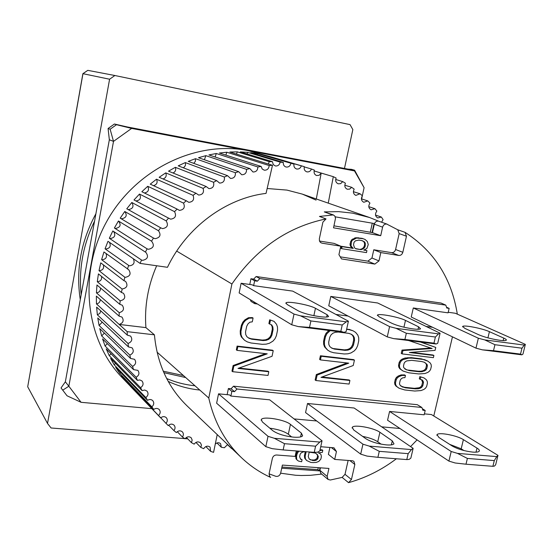 <?xml version="1.0" encoding="UTF-8"?>
<svg xmlns="http://www.w3.org/2000/svg" width="553" height="553" viewBox="0 0 553 553"><rect width="100%" height="100%" fill="white"/><g stroke="black" fill="none" stroke-linecap="round" stroke-linejoin="round"><path stroke-width="0.83" d="M293.581 437.16C284.394 436.089 277.475 433.939 272.823 430.704L262.343 421.904L261.313 419.561C262.772 415.939 285.058 419.644 290.443 424.386L301.399 433.137L302.629 435.799C301.62 437.07 298.606 437.52 293.581 437.16M229.502 394.897L218.539 393.833L268.025 436.31L274.392 438.308L319.793 442.047L322.04 440.789L269.691 399.826L230.884 396.059L229.502 394.897M268.025 436.31L265.827 446.651L216.631 403.206L218.539 393.833M274.392 438.308L284.484 443.686L315.59 446.195L314.235 452.354L317.553 452.216L319.807 450.909L322.04 440.789M315.59 446.195L319.793 442.047M265.827 446.651L272.18 448.663L283.143 449.921L284.484 443.686M290.443 424.386L288.32 434.216C284.235 431.34 278.062 429.328 269.809 428.174M288.32 434.216L291.666 436.96M314.235 452.354L283.143 449.921M378.923 221.29L369.584 217.523L352.731 213.161L338.685 211.64L324.293 211.896L333.362 214.917L319.454 216.437L326.028 218.919C287.781 226.861 256.405 248.553 231.907 284L208.778 398.022L157.066 352.157M269.069 473.845L275.816 476.313C278.159 476.7 279.763 475.656 280.634 473.188L295.641 475.262L301.198 475.504L310.51 475.31L321.701 474.087M269.346 476.188L270.645 477.412C259.958 472.552 250.267 466.006 241.578 457.787C225.195 442.075 214.26 422.153 208.778 398.022M176.69 251.097L231.907 284M333.957 225.824L372.459 232.633L374.326 224.207L382.607 227.159L380.706 235.696L333.528 227.822L335.498 218.352L334.945 216.223L333.362 214.917M374.326 224.207C375.003 222.036 376.344 221.006 378.342 221.124L379.047 221.345M382.607 227.159C383.298 224.96 384.653 223.917 386.671 224.034L397.766 229.778L405.052 232.343L406.462 236.221L402.826 252.299C402.128 254.498 400.773 255.548 398.761 255.451L380.823 252.583L378.964 260.912L374.851 264.092L341.498 258.915L338.927 254.636L340.766 246.168L321.977 243.161L320.408 242.414L319.461 240.977L319.344 238.799L322.904 222.147L326.028 218.919M457.324 314.159C451.559 278.408 434.14 251.138 405.052 232.343M320.733 446.72L333.977 447.792L336.452 451.552L334.696 459.419L352.434 460.767L353.879 461.313L354.853 464.472L351.445 479.534L348.535 482.651C365.685 477.882 381.632 469.926 396.383 458.769M410.568 446.582L417.073 439.884M348.535 482.651L342.127 477.405L345.01 474.329L348.134 460.442M328.04 479.43L327.155 476.403L319.89 470.299L320.768 473.299L328.04 479.43L330.341 480.011L342.127 477.405M433.78 415.994L452.458 336.832M270.645 477.412L269.899 476.907L269.055 473.886L272.387 458.319C273.058 456.17 274.447 455.064 276.555 455.001L295.108 456.412L296.297 450.951M253.945 301.897L254.663 303.625L251 301.399L250.412 299.982M251.124 300.189L247.053 297.721M249.776 284.47L250.951 278.747L253.647 279.134L256.129 276.521L441.038 303.037L445.794 305.125L446.803 308.042L449.133 308.374L448.089 312.839L413.305 307.973L478.352 338.229L484.787 339.922L524.265 345.079L525.35 344.381L455.292 313.254L448.22 312.265M408.605 340.524L432.149 348.494L402.902 350.574L402.142 353.899L401.243 353.415L402.01 350.09L430.828 348.051M421.047 342.093L435.778 347.443L420.404 342.017M411.197 352.344L432.971 354.998L433.898 355.482L409.365 352.496L435.093 350.367L435.778 347.443M402.024 375.432L399.003 376.6L397.324 377.92L396.231 379.676L395.471 382.98L395.727 384.881L396.729 386.492L399.079 388.241L395.851 385.959L394.842 384.356L394.593 382.455L395.347 379.158L396.439 377.395L398.119 376.081L401.132 374.913L404.561 374.927L405.453 375.439L402.024 375.432L401.132 374.913M400.801 386.056L404.45 387.259L414.397 388.324L419.264 387.736L420.833 386.789L421.821 385.413L422.582 382.158L421.483 379.724M420.729 377.153L420.218 379.337L419.312 378.819L419.817 376.634L423.937 377.886L419.817 376.634M315.936 380.533L349.109 384.059L349.904 380.478L321.01 377.367L353.236 365.519L354.438 360.114L321.224 356.263L320.422 355.759L319.627 359.409L320.429 359.913L348.743 363.155L317.125 375.086L315.936 380.533L315.141 379.994L316.33 374.554L347.07 362.962M320.422 355.759L353.595 359.609L354.438 360.114M321.95 377.022L349.074 379.946L349.904 380.478M227.138 394.669L228.403 388.517L231.078 388.787L233.525 386.181L417.335 404.699L421.856 407.471L237.009 389.015L233.525 386.181M232.668 371.692L268.011 375.446L268.793 371.74L238.004 368.429L272.048 356.284L273.223 350.699L237.825 346.6L237.119 346.088L236.345 349.862L237.043 350.374L267.23 353.83L233.822 366.058L232.668 371.692L231.97 371.146L233.124 365.526L265.599 353.644M237.119 346.088L272.477 350.194L273.223 350.699M239 368.077L268.053 371.208L268.793 371.74M330.231 330.618L326.858 333.756L325.475 336.729L324.411 341.623L324.459 344.761L325.358 347.374L327.687 350.153L324.549 346.883L323.65 344.277L323.602 341.139L324.666 336.252L326.049 333.279L328.917 330.452M346.696 328.994L353.042 330.791L348.812 329.27M407.858 357.611L408.757 358.109L402.888 359.678L401.202 360.998L400.109 362.761L399.432 365.706L399.681 367.627L400.69 369.252L403.033 371.028L399.798 368.747L398.796 367.123L398.547 365.201L399.218 362.263L400.31 360.501L401.996 359.187L405.017 358.033L411.28 357.646L421.241 358.835L427.842 361.13L424.462 359.595M248.304 337.779L251.083 338.733L262.371 340.081L265.495 339.812L267.998 338.837L269.885 337.143L271.15 334.745L272.332 329.125L272.111 326.533L271.115 324.659M270.431 320.263L269.643 324.03L268.896 323.56L269.684 319.793L274.046 321.369L269.684 319.793M249.14 318.196L245.573 320.346L243.52 322.689L242.103 325.758L240.935 331.454L241.046 334.71L242.055 337.413L244.585 340.302L241.343 336.922L240.341 334.219L240.223 330.971L241.391 325.282L242.808 322.212L244.855 319.876L248.421 317.733L252.348 317.581L253.08 318.051L249.14 318.196L248.421 317.733M329.913 447.46L328.378 454.379L334.696 459.419M331.365 447.577L336.452 451.552M319.482 241.039L334.088 243.389L340.766 246.168M340.254 256.848L367.89 261.154L374.851 264.092M378.964 260.912L371.955 258.009L367.89 261.154M371.955 258.009L373.787 249.776L380.823 252.583M398.761 255.451L391.565 252.631L373.787 249.776M391.565 252.631C393.563 252.728 394.904 251.684 395.589 249.514L399.169 233.615L397.766 229.778M432.619 327.3L426.066 326.422M348.037 316.046L335.871 314.429M257.401 303.991L254.663 303.625M446.52 307.219L449.133 308.374M445.794 305.125L259.841 278.567L256.129 276.521M259.841 278.567L257.345 281.194L253.647 279.134M250.951 278.747L254.629 280.813L257.345 281.194M253.633 285.652L252.161 284.809L241.115 283.26L294.009 314.076L300.549 315.853L346.275 321.825L348.418 321.203L292.71 291.113L253.633 285.652L254.629 280.813M402.902 350.574L402.01 350.09M402.142 353.899L433.386 357.667L433.898 355.482M399.003 376.6L398.119 376.081M397.324 377.92L396.439 377.395M396.231 379.676L395.347 379.158M395.471 382.98L394.593 382.455M395.727 384.881L394.842 384.356M396.729 386.492L395.851 385.959M399.079 388.241L404.837 389.976L414.791 391.033L420.978 390.577L423.944 389.409L425.596 388.102L426.674 386.367L427.434 383.111L427.199 381.224L426.232 379.628L423.937 377.886M420.218 379.337L422.112 379.918L423.176 381.155L422.264 380.637M423.176 381.155L423.494 382.676L422.582 382.158M423.494 382.676L422.734 385.939L421.821 385.413M422.734 385.939L421.739 387.314L420.833 386.789M421.739 387.314L420.169 388.261L419.264 387.736M420.169 388.261L418.02 388.773L417.121 388.247M418.02 388.773L415.296 388.856L414.397 388.324M415.296 388.856L405.342 387.791L404.45 387.259M405.342 387.791L401.872 386.609M402.757 387.141L399.833 384.95L399.501 383.416L400.254 380.118L401.264 378.729L402.854 377.782L404.948 377.637L405.453 375.439M317.125 375.086L316.33 374.554M321.224 356.263L320.429 359.913M399.978 428.499L381.681 426.84M316.689 420.964L294.092 418.918M389.575 411.446L451.207 451.497L448.905 461.091L387.563 420.225L389.575 411.446L424.179 414.798L425.195 410.464L422.305 408.695M425.195 410.464L422.872 410.236L421.856 407.471M237.009 389.015L234.548 391.642L231.078 388.787M234.548 391.642L231.852 391.372L228.403 388.517M231.852 391.372L230.884 396.059M233.822 366.058L233.124 365.526M237.825 346.6L237.043 350.374M327.687 350.153L330.272 351.708L333.694 352.738L344.291 353.982L347.941 353.796L351.017 352.925L354.349 350.844L356.284 348.597L357.653 345.673L358.731 340.842L358.703 337.731L357.839 335.139L355.579 332.36L353.042 330.791M349.655 329.733L346.62 329.346M328.828 331.482L328.012 331.012M326.858 333.756L326.049 333.279M325.475 336.729L324.666 336.252M324.411 341.623L323.602 341.139M324.459 344.761L323.65 344.277M325.358 347.374L324.549 346.883M405.909 358.524L405.017 358.033M402.888 359.678L401.996 359.187M401.202 360.998L400.31 360.501M400.109 362.761L399.218 362.263M399.432 365.706L398.547 365.201M399.681 367.627L398.796 367.123M400.69 369.252L399.798 368.747M403.033 371.028L408.798 372.812L418.759 373.939L424.953 373.524L427.925 372.369L429.577 371.063L430.656 369.321L431.34 366.411L431.112 364.517L430.137 362.906L427.842 361.13M425.375 360.086L421.241 358.835M422.153 359.326L412.185 358.137L411.28 357.646M412.185 358.137L408.757 358.109M269.643 324.03L271.758 324.936L272.857 327.003L273.078 329.602L271.896 335.229L270.631 337.634L268.744 339.328L266.235 340.309L263.104 340.572L251.802 339.224L248.898 338.236L246.887 336.701L245.753 334.627L245.511 332.014L246.686 326.332L247.965 323.892L249.88 322.192L252.292 321.846L253.08 318.051M245.573 320.346L244.855 319.876M243.52 322.689L242.808 322.212M242.103 325.758L241.391 325.282M240.935 331.454L240.223 330.971M241.046 334.71L240.341 334.219M242.055 337.413L241.343 336.922M244.585 340.302L247.364 341.92L251.021 342.991L262.322 344.325L266.2 344.139L269.449 343.247L272.954 341.111L274.972 338.795L276.369 335.775L277.551 330.155L277.468 326.941L276.5 324.252L274.046 321.369M272.857 327.003L272.111 326.533M273.078 329.602L272.332 329.125M271.896 335.229L271.15 334.745M270.631 337.634L269.885 337.143M268.744 339.328L267.998 338.837M266.235 340.309L265.495 339.812M263.104 340.572L262.371 340.081M251.802 339.224L251.083 338.733M280.634 473.188L282.383 465.073L328.931 468.439L327.155 476.403M299.242 451.179L298.337 451.725L297.044 454.068L296.519 456.481L296.685 459.343L297.279 460.2L295.938 458.707L295.772 455.845L296.297 453.439L297.659 451.054M320.021 449.948L322.005 449.769L322.779 450.391L319.959 450.239M297.279 460.2L298.648 461.119L301.641 461.748L302.076 459.75L300.625 459.232L299.608 456.716L300.134 454.31L301.254 452.762L303.825 451.739L306.134 451.919L305.173 456.322L305.415 458.776L306.597 460.49L304.662 458.147L304.413 455.693L305.256 451.856M300.286 458.741L302.076 459.75M363.038 238.689L356.616 238.053L352.289 240.285L351.404 241.827L351.044 245.967L353.249 248.415L342.093 246.631L341.65 248.663L340.821 248.311L341.263 246.285L352.406 248.069L350.201 245.622L350.028 243.914L351.438 239.947L355.766 237.721L362.174 238.357L365.049 239.442L362.174 238.357M364.365 249.984L366.929 250.606L363.784 250.101L366.853 248.511L368.263 244.564L367.316 241.488L365.049 239.442M478.352 338.229L475.974 348.141L411.232 317.014L413.305 307.973M330.791 296.436L389.589 326.602L387.252 336.895L328.759 305.795L330.791 296.436L377.664 302.989L440.084 333.217L438.508 333.874L396.079 328.33L406.337 333.265L435.398 337.019L438.508 333.874M307.53 403.49L362.941 444.183L360.687 454.131L305.553 412.566L307.53 403.49L354.127 408.01L413.139 448.345L411.453 449.596L369.273 446.119L379.282 451.331L408.169 453.654L411.453 449.596M345.093 350.36L334.489 349.095L331.779 348.148L329.913 346.669L328.883 344.671L328.703 342.148L329.768 337.261L331.019 334.904L332.844 333.245L335.249 332.291L338.236 332.042L348.846 333.383L351.528 334.344L353.367 335.823L354.369 337.814L354.528 340.323L353.457 345.162L352.22 347.491L350.415 349.137L348.044 350.09L345.093 350.36L344.263 349.862L347.208 349.6L348.044 350.09M406.718 369.943L403.794 367.724L403.462 366.176L404.139 363.231L405.149 361.835L406.745 360.895L411.674 360.342L421.649 361.524L424.206 362.201L427.075 364.413L427.4 365.955L426.716 368.865L425.72 370.247L421.994 371.692L419.271 371.754L409.303 370.614L405.826 369.432L409.303 370.614M319.89 470.299L320.436 467.824M305.173 456.322L304.413 455.693M305.415 458.776L304.662 458.147M306.597 460.49L310.841 462.426L313.129 462.598L316.261 462.426L318.805 461.402L320.851 459.135L321.376 456.75L321.058 454.704L319.081 452.81M319.8 453.391L318.369 452.879L322.344 452.375L322.779 450.391M320.415 450.605L319.876 450.619M298.337 451.725L297.59 451.096M297.044 454.068L296.297 453.439M296.519 456.481L295.772 455.845M296.685 459.343L295.938 458.707M372.459 232.633L380.706 235.696M341.65 248.663L366.487 252.617L366.929 250.606M358.821 237.997L357.964 237.659M356.616 238.053L355.766 237.721M355.468 238.288L354.618 237.949M353.616 239.242L352.766 238.91M352.289 240.285L351.438 239.947M351.404 241.827L350.561 241.488M350.872 244.26L350.028 243.914M351.044 245.967L350.201 245.622M351.397 246.859L350.554 246.514M352.282 247.841L351.438 247.495M353.249 248.415L352.406 248.069M342.093 246.631L341.263 246.285M331.309 347.775L334.489 349.095M333.673 348.597L344.263 349.862M347.208 349.6L349.579 348.646L350.415 349.137M349.579 348.646L351.383 347.001L352.22 347.491M351.383 347.001L352.614 344.671L353.457 345.162M352.614 344.671L353.685 339.846L354.528 340.323M353.685 339.846L353.526 337.337L354.369 337.814M353.526 337.337L352.524 335.346L353.367 335.823M352.524 335.346L351.065 334.178M404.824 368.906L405.826 369.432M408.411 370.109L418.358 371.243L419.271 371.754M418.358 371.243L421.089 371.181L421.994 371.692M421.089 371.181L423.232 370.683L424.144 371.187M423.232 370.683L424.801 369.743L425.72 370.247M424.801 369.743L425.803 368.367L426.716 368.865M425.803 368.367L426.481 365.45L427.4 365.955M426.481 365.45L426.163 363.922L427.075 364.413M426.163 363.922L425.112 362.685M318.279 467.665L317.851 469.615L281.954 467.043M320.035 467.797L319.358 470.88L317.851 469.615M318.334 456.522L317.809 458.907L315.936 460.379L312.804 460.552L309.245 459.066L308.242 456.557L309.203 452.16L315.231 453.038L317.256 454.414L318.334 456.522L316.565 453.944M370.351 231.928L372.28 223.184M335.249 216.838L374.063 223.488L372.058 232.564M362.063 240.624L364.517 241.861L365.298 243.244L365.111 246.562L364.233 248.09L361.164 249.679L355.897 248.836L354.487 247.779L353.519 244.689L354.051 242.255L355.468 240.804L358.904 240.106L362.063 240.624M319.358 470.88L281.705 468.204M315.936 460.379L315.175 459.75L317.042 458.271L317.809 458.907M317.042 458.271L317.567 455.893M309.086 458.838L310.599 459.978M309.839 459.343L312.804 460.552M312.044 459.916L313.565 460.027L314.325 460.663M313.565 460.027L315.175 459.75M365.298 243.244L364.434 242.905L363.653 241.523L364.517 241.861M363.653 241.523L361.78 240.576M355.538 248.574L361.164 249.679M360.307 249.334L362.056 248.781L362.913 249.126M362.056 248.781L363.369 247.744L364.233 248.09M363.369 247.744L364.247 246.216L365.111 246.562M364.247 246.216L364.607 244.606L365.464 244.944M364.607 244.606L364.434 242.905M166.674 378.515C175.654 382.358 185.02 384.764 194.767 385.745M168.216 381.397C178.163 386.056 188.614 388.925 199.571 390.01C188.614 388.925 178.163 386.056 168.216 381.397M151.833 408.653L81.077 402.314L68.842 386.229L113.51 141.374L131.642 128.407L354.494 170.925L364.095 187.695L362.333 195.755M362.305 195.873L361.641 198.928M81.077 402.314L67.031 395.775L61.037 387.95L65.344 381.812L109.342 139.764L113.51 141.374L110.13 129.229L116.476 124.708L114.395 124.017L127.28 126.962L348.003 169.121L354.494 170.925L354.597 170.213L364.095 187.695M116.476 124.708L131.642 128.407L127.28 126.962M62.738 390.162L68.842 386.229L65.344 381.812M61.037 387.95L67.031 395.775M348.003 169.121L351.383 169.329L354.597 170.213M109.342 139.764L108.084 128.503L110.13 129.229M108.084 128.503L114.395 124.017M319.655 316.641C310.378 315.238 303.272 313.323 298.35 310.904L287.152 304.496L285.936 302.933C287.097 300.749 309.68 304.869 315.452 308.298L327.134 314.712L328.586 316.496C327.687 317.228 324.708 317.277 319.655 316.641M294.009 314.076L291.735 324.784L239.145 292.931L241.115 283.26M300.549 315.853L310.904 320.934L342.231 324.984L340.835 331.358L343.959 332.353L346.109 331.676L348.418 321.203M342.231 324.984L346.275 321.825M291.735 324.784L298.261 326.581L309.514 327.39L310.904 320.934M298.261 326.581L343.959 332.353M340.835 331.358L309.514 327.39M386.333 444.895C377.706 443.886 370.835 441.792 365.706 438.619L353.72 429.971L352.268 427.358C353.733 424.206 373.952 427.815 379.904 432.28L392.291 440.879L393.992 443.81C393.107 444.847 390.549 445.206 386.333 444.895M362.941 444.183L369.273 446.119M408.169 453.654L406.787 459.584L409.158 459.391L410.858 458.091L413.139 448.345M360.687 454.131L366.998 456.087L377.906 457.324L379.282 451.331M379.904 432.28L377.734 441.757C374.257 439.483 369.217 437.686 362.609 436.379M377.734 441.757L381.107 444.163M406.787 459.584L377.906 457.324M472.656 452.091C464.548 451.137 457.725 449.105 452.195 445.988L438.937 437.485L437.029 434.672C438.467 431.921 457.013 435.432 463.393 439.649L476.997 448.103C479.036 449.389 479.762 450.425 479.188 451.227C478.407 452.078 476.23 452.368 472.656 452.091M451.207 451.497L457.483 453.384L496.774 456.619L497.976 455.375L431.437 414.556L424.393 413.865M457.483 453.384L467.396 458.43L494.292 460.601L492.889 466.31L494.444 466.068L495.661 464.783L497.976 455.375M494.292 460.601L496.774 456.619M448.905 461.091L455.167 462.992L465.992 464.209L467.396 458.43M463.393 439.649L461.188 448.801L449.644 444.349M461.188 448.801L463.939 450.55M492.889 466.31L465.992 464.209M95.89 213.769C80.932 241.357 75.726 269.982 80.282 299.636M81.173 294.742C78.561 269.456 83.026 244.903 94.563 221.096M163.875 372.674L185.462 377.492M163.232 371.194L183.202 375.487M267.168 188.504L286.959 190.094L302.332 194.11L316.081 200.103M133.273 258.721C135.119 262.793 133.798 265.17 129.319 265.862L105.049 248.829L107.987 241.322L140.082 263.401L141.547 260.055L109.321 238.253L112.819 230.967L145.391 252.078L147.105 248.843L114.388 228.009L118.432 221L151.543 241.17L153.492 238.066L120.215 218.165L124.778 211.481L158.483 230.739L160.66 227.795L126.768 208.792L131.814 202.481L166.17 220.875L168.547 218.11L133.999 199.958L139.487 194.068L174.541 211.647L177.105 209.075L141.845 191.725L147.741 186.292L183.527 203.117L186.271 200.76L150.257 184.149L156.513 179.213L193.073 195.34L195.962 193.211L159.174 177.278L165.748 172.875L203.103 188.373L206.124 186.492L168.52 171.167L175.363 167.317L213.548 182.255L216.665 180.631L178.239 165.845L185.303 162.582L224.318 177.029L227.525 175.674L188.262 161.352L195.486 158.683L235.35 172.73L238.613 171.651L198.506 157.709L205.847 155.656L246.548 169.37L249.852 168.568L208.903 154.93L216.306 153.499L257.85 166.971L261.161 166.453L219.382 153.036L226.799 152.227L269.166 165.534L272.47 165.299L229.868 152.027L237.258 151.847L269.221 161.635L272.435 161.683L240.299 151.895L247.599 152.338L280.15 162.119L283.309 162.437L250.592 152.642L257.76 153.693L293.968 164.117L260.698 154.252L304.337 166.688L270.68 156.741M217.218 434.596L213.576 452.347L210.645 451.379L210.085 447.101C207.707 445.476 205.571 446.001 203.691 448.683L200.863 447.439L201.416 444.985L200.456 442.863C198.202 441.253 196.101 441.674 194.151 444.142L191.435 442.649L192.174 440.07L191.2 437.782C189.078 436.193 187.018 436.517 185.02 438.764L182.428 437.036C183.679 435.156 183.665 433.434 182.386 431.879C180.389 430.317 178.377 430.552 176.352 432.57L173.912 430.607C175.37 428.679 175.425 426.868 174.077 425.174C172.197 423.653 170.241 423.798 168.209 425.596L122.061 377.54C85.515 339.763 77.745 273.79 106.584 221.732C135.229 169.577 195.727 140.275 247.779 150.561L270.604 156.72M231.666 448.621L227.421 444.577M215.29 444.024C217.135 442.476 218.891 442.352 220.557 443.644L221.359 447.266L224.359 447.75L227.642 444.515M221.359 447.266L216.949 442.981M210.645 451.379L205.847 446.561M200.863 447.439L195.928 442.414M191.435 442.649L186.389 437.451M182.428 437.036L177.285 431.686M173.912 430.607L168.679 425.153M130.46 386.347L160.653 417.874L126.015 381.418L121.515 375.791L153.741 409.434L151.847 406.842L119.745 373.379L115.701 367.337L147.527 400.337L145.847 397.559L114.125 364.752L110.579 358.33L142.059 390.632L140.6 387.681L109.218 355.6L106.19 348.825L137.379 380.367L136.162 377.27L105.049 345.964L102.568 338.885L133.536 369.618L132.575 366.39L101.662 335.906L99.754 328.579L130.556 358.448L129.858 355.109L99.084 325.496L97.763 317.961L128.483 346.931L128.047 343.503L97.342 314.802L96.63 307.109L127.321 335.139L127.162 331.655L96.457 303.901L96.353 296.097L119.116 316.129L121.95 317.076C124.169 320.505 123.25 322.959 119.206 324.438L145.923 327.618C144.326 306.618 147.9 285.998 156.651 265.765M119.22 312.673L96.436 292.855L96.955 284.995L119.801 304.302L122.254 305.208C124.584 308.878 123.568 311.367 119.22 312.673L119.116 316.129M120.181 300.832L97.293 281.747L98.42 273.894L121.418 292.454L123.471 293.29C125.918 297.189 124.819 299.698 120.181 300.832L119.801 304.302M122.068 288.998L99.022 270.652L100.764 262.855L123.962 280.675L125.607 281.415C128.165 285.472 127.024 288.002 122.172 289.012L121.418 292.454M124.874 277.253L101.607 259.654L103.957 251.974L128.642 269.65C131.324 273.728 130.211 276.293 125.296 277.336L124.874 277.253L123.962 280.675M128.586 265.689L127.404 269.048M381.577 222.216L383.098 219.596L381.349 217.046L377.775 217.93C375.107 216.271 374.803 213.983 376.863 211.073L374.906 208.688L371.118 209.801C368.505 208.267 368.118 206.041 369.943 203.124L367.793 200.912L363.798 202.274C361.247 200.857 360.77 198.693 362.374 195.79L360.038 193.771L355.849 195.396C353.36 194.096 352.807 192.009 354.183 189.133L351.673 187.315L349.607 189.119L347.298 189.23C344.885 188.034 344.256 186.022 345.418 183.195L342.749 181.605L340.634 183.651L338.201 183.81C335.871 182.711 335.173 180.79 336.12 178.031L333.307 176.67L321.189 173.082L319.088 175.322L316.579 175.522C314.374 174.534 313.634 172.736 314.353 170.124L311.463 169.031C310.579 171.14 309.113 172.094 307.06 171.893L306.701 171.81C304.592 170.898 303.804 169.19 304.337 166.688M301.337 165.845C300.528 168.16 299.021 169.218 296.809 169.031L296.449 168.942C294.438 168.112 293.608 166.501 293.968 164.117M290.871 163.529C290.166 166.052 288.625 167.227 286.254 167.054L285.873 166.965C283.972 166.197 283.115 164.69 283.309 162.437M280.15 162.119C279.555 164.842 277.993 166.135 275.449 165.99L273.265 164.628L272.435 161.683M272.47 165.319L266.048 193.398C225.942 198.168 186.444 227.311 167.476 267.299L140.082 263.401M269.166 165.534C268.862 168.72 267.237 170.276 264.299 170.2L262.184 168.99L261.161 166.453M257.85 166.971C257.733 170.345 256.108 172.018 252.977 171.99L249.852 168.568M246.548 169.37C246.638 172.916 245.027 174.707 241.709 174.748L238.613 171.651M235.35 172.73C235.668 176.442 234.071 178.343 230.56 178.453L227.525 175.674M224.318 177.029C224.891 180.886 223.322 182.905 219.617 183.091L216.665 180.631M213.548 182.255C214.384 186.237 212.857 188.366 208.958 188.635L206.124 186.492M203.103 188.373C204.237 192.458 202.757 194.691 198.658 195.064L195.962 193.211M193.073 195.34C194.511 199.509 193.087 201.838 188.801 202.329L186.271 200.76M183.527 203.117C185.29 207.347 183.928 209.767 179.442 210.382L177.105 209.075M135.81 200.912L135.962 200.939C140.275 200.276 141.45 197.988 139.487 194.068M174.541 211.647C176.628 215.912 175.342 218.421 170.67 219.168L168.547 218.11M127.84 209.393L128.51 209.566C132.996 208.771 134.096 206.414 131.814 202.481M166.17 220.875C168.61 225.147 167.4 227.732 162.541 228.624L160.66 227.795M120.547 218.366L121.715 218.753C126.367 217.813 127.384 215.394 124.778 211.481M158.483 230.739C161.282 234.99 160.156 237.638 155.117 238.696L153.492 238.066M114.388 228.009L115.632 228.43C120.395 227.38 121.356 224.919 118.501 221.041M151.543 241.17L151.584 241.191C154.688 245.387 153.644 248.09 148.453 249.292L147.105 248.843M109.321 238.253L110.289 238.537C114.789 237.714 115.895 235.364 113.6 231.479M145.391 252.078L145.833 252.327C148.812 256.523 147.734 259.198 142.598 260.352L141.547 260.055M105.049 248.829L105.741 248.995C109.957 248.373 111.194 246.147 109.439 242.318M101.607 259.654L102.008 259.73C105.941 259.274 107.282 257.193 106.024 253.481M99.022 270.652L99.118 270.666C102.768 270.348 104.192 268.419 103.39 264.88M241.578 457.787L187.211 406.02C168.091 387.501 157.163 363.77 154.425 334.828L145.923 327.618M269.221 161.635L268.447 164.047M316.295 198.969L321.189 173.082M328.254 203.131L333.3 176.69M119.206 324.438L127.162 331.655M154.425 334.828L127.183 331.648M127.321 335.139L130.598 336.1C132.748 339.39 131.891 341.858 128.047 343.503M128.483 346.931L132.126 347.851C134.165 350.934 133.411 353.353 129.858 355.109M130.556 358.448L134.559 359.305C136.494 362.18 135.838 364.545 132.575 366.39M133.536 369.618L137.87 370.372C139.709 373.054 139.142 375.356 136.162 377.27M137.379 380.367L139.868 379.946L142.024 380.989C143.773 383.485 143.303 385.718 140.6 387.681M142.059 390.632L144.686 390.017L146.994 391.095C148.66 393.411 148.273 395.568 145.847 397.559M147.527 400.337C149.455 399.183 151.19 399.273 152.732 400.614C154.315 402.764 154.017 404.837 151.847 406.842M153.741 409.434C155.725 408.073 157.543 408.093 159.195 409.503C160.695 411.487 160.481 413.478 158.559 415.476M160.653 417.874C162.672 416.291 164.559 416.236 166.322 417.702C167.746 419.533 167.614 421.441 165.935 423.411M304.274 166.902L311.463 169.031M314.118 170.953L333.307 176.67M335.699 179.476L342.749 181.605M344.809 185.214L351.673 187.315M353.395 191.684L360.038 193.771M361.406 198.852L367.793 200.912M368.796 206.663L374.906 208.688M375.528 215.069L381.349 217.046M267.569 156.285L267.687 155.898M257.456 154.695L257.76 153.693M247.087 153.962L247.599 152.338M236.539 154.1L237.258 151.847M225.859 155.117L226.799 152.227M215.124 157.004L216.306 153.499M204.403 159.755L205.847 155.656M193.757 163.356L195.382 161.31L195.486 158.683M183.271 167.78C185.248 166.571 185.926 164.835 185.303 162.582M173.02 172.999C175.425 171.803 176.213 169.909 175.363 167.317M163.066 178.965C165.948 177.838 166.84 175.806 165.748 172.875M153.499 185.642C156.879 184.64 157.882 182.497 156.513 179.213M144.388 192.976C148.28 192.168 149.4 189.942 147.741 186.292M97.293 281.747C100.556 281.408 101.973 279.631 101.545 276.41M96.436 292.855C99.277 292.447 100.625 290.823 100.501 287.995M96.457 303.901C98.89 303.431 100.155 301.979 100.266 299.539M97.342 314.802L99.761 313.475L100.833 310.952M99.084 325.496L102.215 322.157M101.662 335.906L104.386 333.072M105.049 345.964L107.344 343.627M109.218 355.6L111.063 353.754M114.125 364.752L115.508 363.39M119.745 373.379L120.658 372.48M126.015 381.418L126.471 380.969M413.008 328.904C404.312 327.583 397.261 325.71 391.863 323.291L379.151 316.855L377.471 315.086C378.667 313.205 399.162 317.097 405.487 320.394L418.607 326.83L420.563 328.821C419.768 329.408 417.252 329.436 413.008 328.904M389.589 326.602L396.079 328.33M435.398 337.019L433.967 343.15L436.144 344.001L437.727 343.289L440.084 333.217M387.252 336.895L393.729 338.643L404.92 339.473L406.337 333.265M393.729 338.643L436.144 344.001M433.967 343.15L404.92 339.473M184.792 438.612L51.09 427.987L47.523 423.439L109.591 79.224L114.872 75.512L350.035 124.612L352.842 129.582L344.471 168.451M187.744 438.847L185.103 438.64M47.523 423.439L27.698 386.775L82.957 73.694L87.796 70.349L114.872 75.512M27.698 386.775L82.881 73.673L109.591 79.224M499.801 340.295C491.624 339.051 484.635 337.219 478.836 334.807L464.845 328.371L462.681 326.429C463.87 324.805 482.672 328.496 489.419 331.669L503.755 338.104C505.905 339.086 506.735 339.805 506.237 340.261C505.532 340.745 503.389 340.752 499.801 340.295M484.787 339.922L494.942 344.713L521.97 348.203L520.518 354.107L521.859 354.832L522.958 354.093L525.35 344.381M521.97 348.203L524.265 345.079M475.974 348.141L482.396 349.849L493.497 350.685L494.942 344.713M482.396 349.849L521.859 354.832M520.518 354.107L493.497 350.685M300.576 436.911L301.399 433.137M332.049 214.744L324.293 211.896M345.01 474.329L351.445 479.534M349.842 460.573L354.853 464.472M320.609 242.573L321.977 243.161M395.589 249.514L402.826 252.299M399.169 233.615L406.462 236.221M315.452 308.298L313.862 315.68M326.629 317.042L327.134 314.712M391.372 444.868L392.291 440.879M476.009 452.174L476.997 448.103M405.487 320.394L403.932 327.203M418.04 329.284L418.607 326.83M489.419 331.669L487.926 337.869M503.147 340.613L503.755 338.104M261.313 419.561L261.168 420.245M378.791 221.241L387.128 224.152M369.584 217.523L302.332 194.11M285.936 302.933L285.846 303.355M352.268 427.358L352.109 428.05M437.029 434.672L436.87 435.342M377.471 315.086L377.374 315.514M87.796 70.349L82.881 73.673M462.681 326.429L462.585 326.844"/></g></svg>
